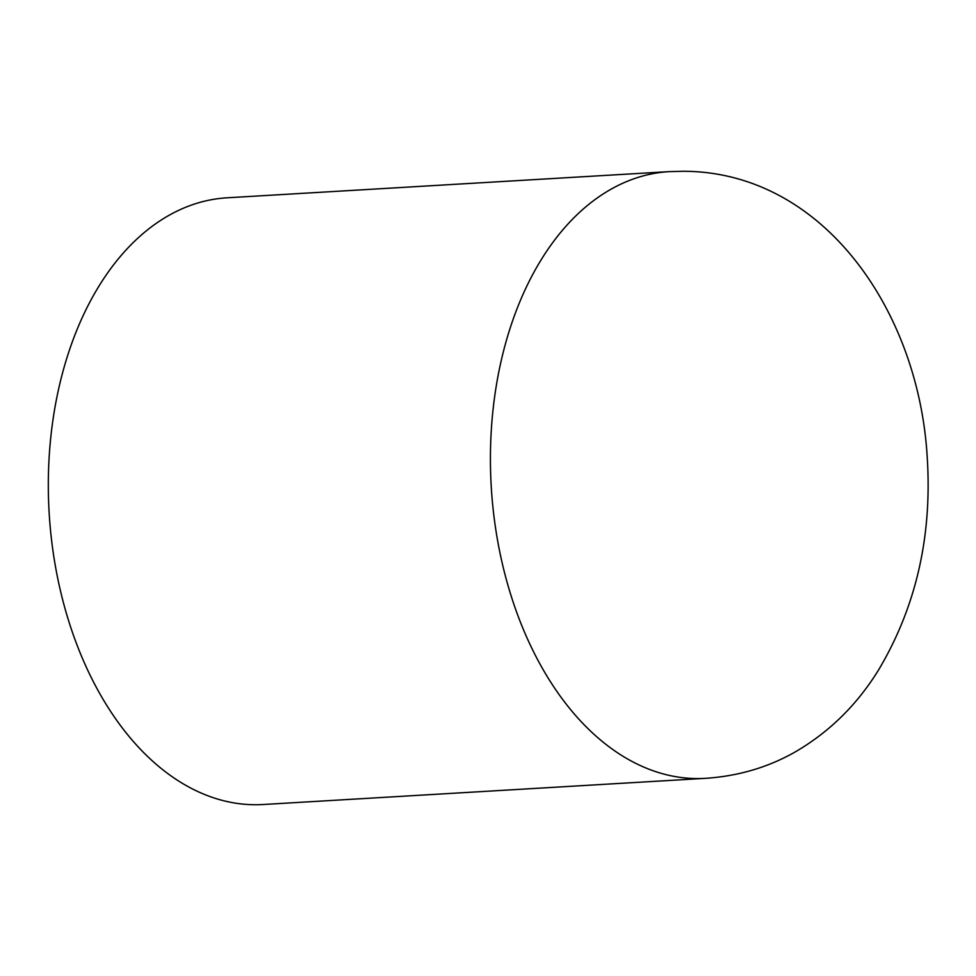 <?xml version="1.0" encoding="UTF-8"?>
<svg xmlns="http://www.w3.org/2000/svg" width="976" height="976" viewBox="0 0 976 976"><rect width="100%" height="100%" fill="white"/><g stroke="black" fill="none" stroke-linecap="round" stroke-linejoin="round"><path stroke-width="1.46" d="M669.243 171.63L227.14 197.799A303.89 196.298 86.6 0 0 48.8 506.251A303.89 196.298 86.6 0 0 254.638 804.736A303.89 196.298 86.6 0 0 263.056 804.517L705.16 778.348C738.161 776.213 768.295 767.343 795.562 751.727C829.478 731.915 857.099 704.733 878.449 670.158C916.098 607.035 932.348 535.983 927.2 456.988C918.733 311.417 823.683 171.8 683.517 171.264L669.243 171.63A303.89 196.298 86.6 0 0 490.904 480.082A303.89 196.298 86.6 0 0 696.742 778.567A303.89 196.298 86.6 0 0 705.16 778.348"/></g></svg>
